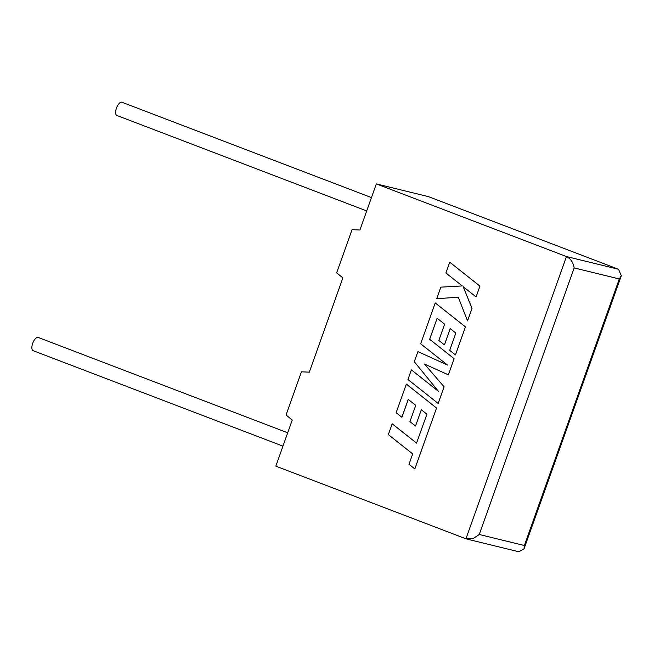 <?xml version="1.0" encoding="UTF-8"?>
<svg xmlns="http://www.w3.org/2000/svg" width="654" height="654" viewBox="0 0 654 654"><rect width="100%" height="100%" fill="white"/><g stroke="black" fill="none" stroke-linecap="round" stroke-linejoin="round"><path stroke-width="0.98" d="M287.711 432.793L38.177 337.448A7.08 3.017 110.9 0 0 32.7 343.342A7.08 3.017 110.9 0 0 33.125 350.675L282.961 446.142M366.714 210.94L116.878 115.472A7.08 3.017 -69.1 0 1 116.453 108.139A7.08 3.017 -69.1 0 1 121.93 102.245L371.464 197.59M292.248 420.048L275.833 466.147L465.942 538.79L566.446 256.548L376.336 183.905L359.921 230.004L352.04 229.668L336.671 272.849L342.868 277.893L309.301 372.159L301.429 371.824L286.051 415.004L292.248 420.048M376.336 183.905L428.419 196.625L618.52 269.268L621.3 275.71L619.297 278.947L574.163 267.927C573.305 262.516 570.738 258.722 566.446 256.548L618.52 269.268M574.163 267.927L479.251 534.49L473.365 538.43L465.942 538.79M466.784 539.051L518.818 551.755L524.001 548.959L524.385 545.51L619.297 278.947M401.867 417.268L408.227 399.414L415.74 405.341L409.944 421.617L415.527 426.032L421.323 409.747L426.931 414.219L416.541 443.101L392.212 423.808L388.329 434.608L412.69 453.909L408.995 464.299L414.857 468.926L436.545 408.022L406.355 384.094L396.12 412.748L401.908 417.285L408.26 399.439M416.541 443.101L392.179 423.8M414.824 468.918L436.545 408.022M436.504 408.014L406.322 384.086M415.527 426.032L421.348 409.772M447.524 365.063L417.922 351.607L414.293 361.711L438.384 391.272L411.382 369.878L407.949 379.516L438.172 403.453L444.091 386.816L424.552 364.082M438.131 403.444L444.091 386.816M444.058 386.808L424.503 364.065L448.358 374.832L454.113 358.678L429.67 339.303L437.15 318.294M448.325 374.824L454.113 358.678M454.08 358.67L429.67 339.303M429.637 339.295L437.125 318.269L444.63 324.188L438.834 340.472L444.458 344.887L450.246 328.619M444.426 344.879L450.222 328.594L455.83 333.074L449.674 350.356L455.462 354.893L465.444 326.869L435.221 302.925L420.669 343.791L447.549 365.079L417.922 351.607M455.429 354.885L465.444 326.869M465.403 326.861L435.221 302.925M438.344 391.215L411.382 369.878M436.733 298.69L458.266 297.218L467.536 320.877L471.975 308.394L463.196 286.722L476.071 296.908L479.954 286.117L449.731 262.189L445.889 272.98L462.28 285.945L440.837 287.147L436.733 298.69L458.274 297.235M479.913 286.109L449.731 262.189M467.536 320.877L472.016 308.402L463.236 286.763M476.071 296.908L479.954 286.117M479.251 534.49L524.385 545.51M621.3 275.71L524.001 548.959"/></g></svg>
